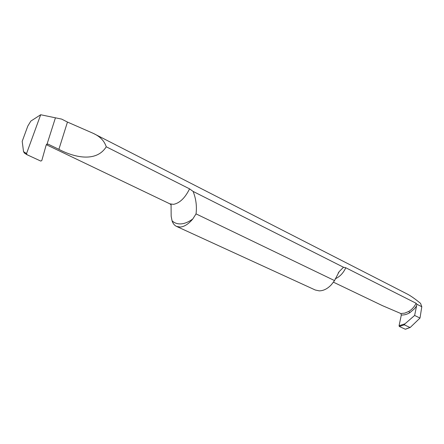 <?xml version="1.0" encoding="UTF-8"?>
<svg xmlns="http://www.w3.org/2000/svg" width="444" height="444" viewBox="0 0 444 444"><rect width="100%" height="100%" fill="white"/><g stroke="black" fill="none" stroke-linecap="round" stroke-linejoin="round"><path stroke-width="0.67" d="M26.546 153.557L40.687 114.746L26.546 153.557L27.051 154.74L40.77 161.072L41.786 160.6L46.154 145.088L47.053 144.1L46.154 145.088L41.786 160.6L40.77 161.072L26.923 154.673L26.546 153.557L23.538 151.67L22.2 141.325L27.811 126.068L30.841 121.09L40.687 114.746L55.433 117.815L47.053 144.1L55.433 117.815L61.672 119.109L67.46 122.061L93.179 133.322C99.978 136.402 104.34 140.892 106.255 146.781C95.976 163.198 73.01 156.86 58.886 149.328L67.46 122.061M23.538 151.67L24.476 153.119M46.326 144.689L169.819 203.824L173.482 204.357C179.703 203.136 185.065 197.969 189.566 188.861L106.255 146.781M189.566 188.861L193.112 191.425C196.004 198.729 196.981 206.216 196.043 213.886L192.796 218.964C188.672 223.92 184.526 226.612 180.358 227.045L176.634 226.451C174.475 225.463 172.949 223.565 172.05 220.768L171.162 216.222L171.073 204.767M196.043 213.886L334.554 280.591L339.116 271.689L343.512 267.255L193.112 191.425M343.512 267.255L345.793 267.76C343.279 273.138 339.732 276.834 335.153 278.843M93.179 133.322L407.137 293.972C410.578 295.732 415.057 298.868 420.562 303.385L421.8 306.726L416.833 304.223L416.117 303.274L345.793 267.76M40.687 114.746L55.433 117.815L47.053 144.1L48.157 144.178L58.886 149.328M46.659 144.311L48.157 144.178M176.634 226.451L315.284 290.015L319.203 290.859C323.487 290.826 327.544 288.778 331.374 284.709L334.554 280.591M416.117 303.274C414.402 306.776 411.965 309.496 408.796 311.427L404.85 313.109L400.865 313.542L382.384 305.622L333.438 282.179M381.995 305.433L382.384 305.622M421.8 306.726L420.002 318.065L414.629 315.451L404.961 323.826L404.323 324.847L409.967 327.478L405.633 329.109M405.311 329.232L399.295 326.457L404.323 324.847M416.833 304.223L416.605 305.838L414.518 308.719L409.768 312.743C406.981 314.38 404.168 315.14 401.321 315.012L399.067 325.724L399.295 326.457M401.321 315.012L400.865 313.542M414.629 315.451L416.605 305.838M410.223 327.45L420.002 318.065M172.05 220.768C174.492 223.093 177.539 224.131 181.196 223.87C184.882 223.554 188.744 221.917 192.796 218.964M408.796 311.427L409.768 312.743M404.961 323.826L399.067 325.724M24.353 153.052L26.923 154.667M169.819 203.824L171.206 204.928M338.211 272.932L339.177 271.734M410.417 327.378L405.511 329.226"/></g></svg>
